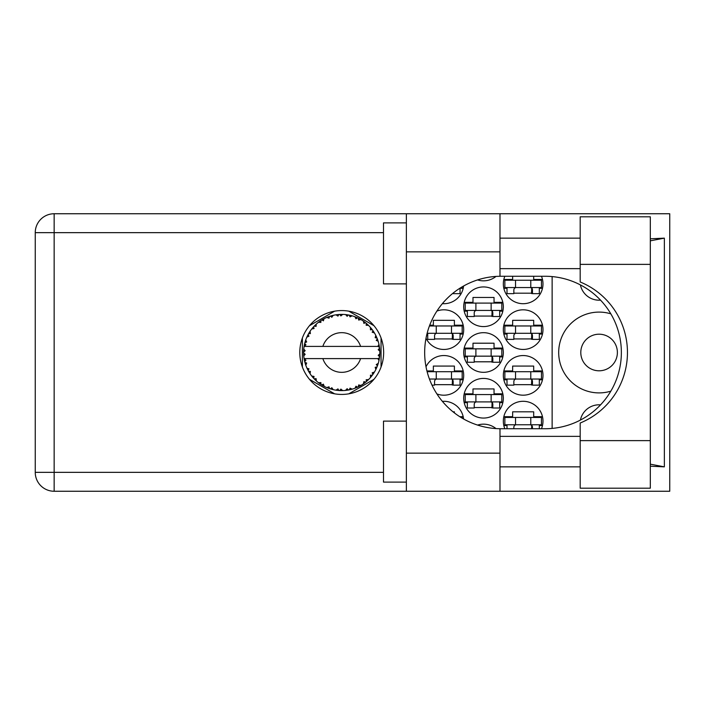<?xml version="1.0" encoding="UTF-8"?>
<svg xmlns="http://www.w3.org/2000/svg" width="705" height="705" viewBox="0 0 705 705"><rect width="100%" height="100%" fill="white"/><g stroke="black" fill="none" stroke-linecap="round" stroke-linejoin="round"><path stroke-width="1.06" d="M610.83 313.84A40.405 40.405 0 0 0 558.686 352.5A40.405 40.405 0 0 0 610.83 391.16M580.797 352.5A18.295 18.295 0 0 0 599.091 370.795A18.295 18.295 0 0 0 617.386 352.5A18.295 18.295 0 0 0 599.091 334.205A18.295 18.295 0 0 0 580.797 352.5M600.545 300.145A19.061 19.061 0 0 1 580.409 284.917M541.458 428.737A19.819 19.819 0 0 0 523.163 401.295A19.819 19.819 0 0 0 504.859 428.737M426.014 338.224A19.819 19.819 0 0 0 463.696 329.632A19.819 19.819 0 0 0 436.897 311.072M503.335 329.632A19.819 19.819 0 0 0 523.163 349.451A19.819 19.819 0 0 0 542.982 329.632A19.819 19.819 0 0 0 523.163 309.812A19.819 19.819 0 0 0 503.335 329.632M463.696 398.246A19.819 19.819 0 0 0 483.515 418.065A19.819 19.819 0 0 0 503.335 398.246A19.819 19.819 0 0 0 483.515 378.418A19.819 19.819 0 0 0 463.696 398.246M463.696 352.5A19.819 19.819 0 0 0 483.515 372.319A19.819 19.819 0 0 0 503.335 352.5A19.819 19.819 0 0 0 483.515 332.681A19.819 19.819 0 0 0 463.696 352.5M503.335 375.368A19.819 19.819 0 0 0 523.163 395.188A19.819 19.819 0 0 0 542.982 375.368A19.819 19.819 0 0 0 523.163 355.549A19.819 19.819 0 0 0 503.335 375.368M436.897 393.928A19.819 19.819 0 0 0 463.696 375.368A19.819 19.819 0 0 0 426.014 366.776M442.37 303.652A19.819 19.819 0 0 0 463.582 286.019M463.696 306.754A19.819 19.819 0 0 0 483.515 326.582A19.819 19.819 0 0 0 503.335 306.754A19.819 19.819 0 0 0 483.515 286.935A19.819 19.819 0 0 0 463.696 306.754M477.567 279.92A19.819 19.819 0 0 0 495.994 276.422M504.859 276.263A19.819 19.819 0 0 0 523.163 303.705A19.819 19.819 0 0 0 541.458 276.263M463.582 418.981A19.819 19.819 0 0 0 442.37 401.348M495.994 428.578A19.819 19.819 0 0 0 477.567 425.08M463.194 370.953L454.399 370.953L454.399 366.071L433.355 366.071L433.355 370.953L426.93 370.953M460.039 379.792L463.194 379.792M542.48 370.953L533.685 370.953L533.685 366.071L512.641 366.071L512.641 370.953L503.837 370.953M539.325 379.792L542.48 379.792M503.837 379.792L507.001 379.792M460.039 288.31L463.194 288.31M542.48 279.462L533.685 279.462L533.685 276.263M539.325 288.31L542.48 288.31M503.837 288.31L507.001 288.31M512.641 276.263L512.641 279.462L503.837 279.462M502.841 302.339L494.038 302.339L494.038 297.457L472.993 297.457L472.993 302.339L464.198 302.339M499.678 311.178L502.841 311.178M464.198 311.178L467.353 311.178M542.48 325.208L533.685 325.208L533.685 320.326L512.641 320.326L512.641 325.208L503.837 325.208M539.325 334.047L542.48 334.047M503.837 334.047L507.001 334.047M463.194 325.208L454.399 325.208L454.399 320.326L433.355 320.326L433.355 325.208L429.715 325.208M460.039 334.047L463.194 334.047M426.93 334.047L427.715 334.047M542.48 416.69L533.685 416.69L533.685 411.808L512.641 411.808L512.641 416.69L503.837 416.69M539.325 425.538L542.48 425.538M503.837 425.538L507.001 425.538M454.399 412.91L454.399 411.808L453.007 411.808M463.194 416.69L459.775 416.69M502.841 348.076L494.038 348.076L494.038 343.203L472.993 343.203L472.993 348.076L464.198 348.076M499.678 356.924L502.841 356.924M464.198 356.924L467.353 356.924M502.841 393.822L494.038 393.822L494.038 388.94L472.993 388.94L472.993 393.822L464.198 393.822M499.678 402.661L502.841 402.661M464.198 402.661L467.353 402.661M513.857 293.192L532.46 293.192M474.218 316.06L492.821 316.06M434.571 384.674L453.174 384.674M513.857 384.674L532.46 384.674M474.218 361.797L492.821 361.797M474.218 407.543L492.821 407.543M513.857 338.929L532.46 338.929M434.571 338.929L453.174 338.929M334.619 311.178L309.477 325.692M373.958 325.692L348.816 311.178M381.052 367.014L381.052 337.986M348.816 393.822L373.958 379.308M309.477 379.308L334.619 393.822M302.383 337.986L302.383 367.014M552.13 276.589L552.13 428.411M580.409 420.083A19.061 19.061 0 0 1 600.545 404.855M541.458 287.543L504.859 287.543L504.859 280.229L541.458 280.229L541.458 287.543M539.325 287.543L539.325 293.65L532.46 293.65L532.46 289.984A2.441 2.441 0 0 0 530.019 287.543M507.001 287.543L507.001 293.65L513.857 293.65L513.857 289.984A2.441 2.441 0 0 1 516.298 287.543M531.737 287.543L531.544 293.58M532.143 287.94L531.861 293.192M515.54 287.543L515.54 280.229M530.786 287.543L530.786 280.229M580.189 440.625L580.189 423.018A76.237 76.237 0 0 0 580.189 281.982L580.189 216.796L650.318 216.796L650.318 488.204L580.189 488.204L580.189 440.625L650.318 440.625M406.371 482.105L383.494 482.105L383.494 421.114L406.371 421.114M406.371 283.886L383.494 283.886L383.494 222.895L406.371 222.895M341.722 310.57A41.93 41.93 0 0 0 299.792 352.5A41.93 41.93 0 0 0 341.722 394.43A41.93 41.93 0 0 0 383.652 352.5A41.93 41.93 0 0 0 341.722 310.57M580.189 238.149L499.986 238.149M580.189 268.64L499.986 268.64M580.189 436.36L499.986 436.36M580.189 466.851L499.986 466.851M406.371 491.253L406.371 453.13L499.986 453.13L499.986 491.253L54.153 491.253L54.153 472.341L383.494 472.341M499.986 491.253L669.75 491.253L669.75 213.747L499.986 213.747L499.986 251.87L406.371 251.87L406.371 453.13M406.371 251.87L406.371 213.747L499.986 213.747M499.986 251.87L499.986 276.272A76.237 76.237 0 0 0 424.666 352.5A76.237 76.237 0 0 0 499.986 428.728L499.986 453.13M650.318 466.199L664.357 466.851L664.357 238.149L650.318 238.801M383.494 232.659L54.153 232.659L54.153 472.341L35.25 472.341A18.903 18.903 0 0 0 54.153 491.253A18.903 18.903 0 0 1 35.25 472.341L35.25 232.659A18.903 18.903 0 0 1 54.153 213.747L406.371 213.747M499.986 276.272A76.237 76.237 0 0 1 500.902 276.263L545.124 276.263A76.237 76.237 0 0 1 621.361 352.5A76.237 76.237 0 0 1 545.124 428.737L500.902 428.737A76.237 76.237 0 0 1 499.986 428.728M664.357 466.851L650.318 464.172M650.318 240.828L664.357 238.149M501.81 310.42L465.221 310.42L465.221 303.097L501.81 303.097L501.81 310.42M499.678 310.42L499.678 316.519L492.821 316.519L492.821 312.861A2.441 2.441 0 0 0 490.38 310.42M467.353 310.42L467.353 316.519L474.218 316.519L474.218 312.861A2.441 2.441 0 0 1 476.659 310.42M492.09 310.42L491.905 316.448M492.495 310.808L492.222 316.06M475.893 310.42L475.893 303.097M491.138 310.42L491.138 303.097M462.172 286.829L462.172 287.543L460.991 287.543M460.039 288.142L460.039 293.65L453.174 293.65L453.174 293.051M451.5 379.034L451.5 371.711L462.172 371.711L462.172 379.034L429.424 379.034M451.5 371.711L427.124 371.711M460.039 379.034L460.039 385.133L453.174 385.133L453.174 381.467A2.441 2.441 0 0 0 450.733 379.034M437.012 379.034A2.441 2.441 0 0 0 434.571 381.467L434.571 385.133L431.998 385.133M452.451 379.034L452.266 385.062M452.857 379.422L452.575 384.674M436.254 379.034L436.254 371.711M541.458 379.034L504.859 379.034L504.859 371.711L541.458 371.711L541.458 379.034M539.325 379.034L539.325 385.133L532.46 385.133L532.46 381.467A2.441 2.441 0 0 0 530.019 379.034M507.001 379.034L507.001 385.133L513.857 385.133L513.857 381.467A2.441 2.441 0 0 1 516.298 379.034M531.737 379.034L531.544 385.062M532.143 379.422L531.861 384.674M515.54 379.034L515.54 371.711M530.786 379.034L530.786 371.711M462.172 418.171L462.172 417.457L460.991 417.457M501.81 356.157L465.221 356.157L465.221 348.843L501.81 348.843L501.81 356.157M499.678 356.157L499.678 362.255L492.821 362.255L492.821 358.598A2.441 2.441 0 0 0 490.38 356.157M467.353 356.157L467.353 362.255L474.218 362.255L474.218 358.598A2.441 2.441 0 0 1 476.659 356.157M492.09 356.157L491.905 362.185M492.495 356.545L492.222 361.797M475.893 356.157L475.893 348.843M491.138 356.157L491.138 348.843M501.81 401.903L465.221 401.903L465.221 394.58L501.81 394.58L501.81 401.903M499.678 401.903L499.678 408.001L492.821 408.001L492.821 404.344A2.441 2.441 0 0 0 490.38 401.903M467.353 401.903L467.353 408.001L474.218 408.001L474.218 404.344A2.441 2.441 0 0 1 476.659 401.903M492.09 401.903L491.905 407.931M492.495 402.291L492.222 407.543M475.893 401.903L475.893 394.58M491.138 401.903L491.138 394.58M541.458 333.289L504.859 333.289L504.859 325.966L541.458 325.966L541.458 333.289M539.325 333.289L539.325 339.387L532.46 339.387L532.46 335.73A2.441 2.441 0 0 0 530.019 333.289M507.001 333.289L507.001 339.387L513.857 339.387L513.857 335.73A2.441 2.441 0 0 1 516.298 333.289M531.737 333.289L531.544 339.317M532.143 333.676L531.861 338.929M515.54 333.289L515.54 325.966M530.786 333.289L530.786 325.966M451.5 333.289L451.5 325.966L462.172 325.966L462.172 333.289L427.124 333.289M451.5 325.966L429.424 325.966M460.039 333.289L460.039 339.387L453.174 339.387L453.174 335.73A2.441 2.441 0 0 0 450.733 333.289M427.715 333.289L427.715 339.387L434.571 339.387L434.571 335.73A2.441 2.441 0 0 1 437.012 333.289M452.451 333.289L452.266 339.317M452.857 333.676L452.575 338.929M436.254 333.289L436.254 325.966M541.458 424.771L504.859 424.771L504.859 417.457L541.458 417.457L541.458 424.771M539.325 424.771L539.325 428.737M530.019 424.771A2.441 2.441 0 0 1 532.46 427.212L532.46 428.737M507.001 424.771L507.001 428.737M516.298 424.771A2.441 2.441 0 0 0 513.857 427.212L513.857 428.737M531.702 425.441L531.596 428.737M532.125 425.979L532.055 428.737M515.54 424.771L515.54 417.457M530.786 424.771L530.786 417.457M351.98 389.213L352.156 389.16A38.114 38.114 0 0 0 354.818 388.296L357.585 387.16A38.114 38.114 0 0 0 358.307 386.816L360.951 385.415A38.114 38.114 0 0 0 363.313 383.908L365.71 382.119A38.114 38.114 0 0 0 366.318 381.617L368.53 379.598A38.114 38.114 0 0 0 370.442 377.554L372.319 375.227A38.114 38.114 0 0 0 372.786 374.584L374.425 372.081A38.114 38.114 0 0 0 375.774 369.623L377.008 366.9A38.114 38.114 0 0 0 377.307 366.159L378.268 363.331A38.114 38.114 0 0 0 378.964 360.616L379.484 357.673A38.114 38.114 0 0 0 379.581 356.88L379.81 353.901A38.114 38.114 0 0 0 379.81 351.099L379.801 350.896M379.713 355.593L379.783 354.43M304.472 344.392L304.296 345.274M304.445 344.507L304.119 346.217M307.662 335.377L307.265 336.197M307.53 335.642L306.931 336.919M312.985 327.446L312.526 327.992M320.123 321.092L318.933 321.938M332.337 315.558L330.319 316.131A38.114 38.114 0 0 0 329.561 316.369L329.491 316.395M328.609 316.704L327.684 317.056M327.464 317.153L326.767 317.435L329.015 318.184L329.464 316.404M340.348 314.404L339.722 314.43A38.114 38.114 0 0 0 338.929 314.483L336.646 314.721M337.924 314.571L336.831 314.694M336.779 314.703L336.241 314.782M349.865 315.258L349.248 315.135A38.114 38.114 0 0 0 348.473 314.985L348.393 314.968M347.477 314.818L346.578 314.694M347.186 314.774L345.714 314.589M359.991 319.048L358.307 318.184A38.114 38.114 0 0 0 357.585 317.84L357.523 317.814M357.065 317.611L356.325 317.294M355.487 316.959L356.395 317.32M365.252 322.52L364.626 322.026M364.362 321.841L363.877 321.489M373.156 330.936L372.786 330.416A38.114 38.114 0 0 0 372.319 329.773L372.275 329.711M371.835 329.129L371.015 328.116M371.279 328.433L370.592 327.613M376.62 337.166L376.25 336.364M376.109 336.047L375.871 335.58M379.343 346.367L379.184 345.459M379.123 345.168L378.964 344.384L377.836 346.402L360.581 346.402A19.819 19.819 0 0 0 322.855 346.402L360.581 346.402M379.81 353.901L378.206 355.276L379.59 356.809M379.687 355.875L379.757 354.976M378.268 363.331L376.258 364.591L377.422 365.851M377.589 365.401L377.942 364.362M374.425 372.081L372.169 372.795L372.83 374.522M373.359 373.756L373.861 372.998M373.738 373.174L374.276 372.319M360.951 385.415L358.625 384.956L358.378 386.789M359.03 386.455L359.532 386.199M359.823 386.049L360.704 385.556M353.496 388.755L354.633 388.367M342.533 390.605L342.709 390.605A38.114 38.114 0 0 0 345.512 390.429L348.473 390.015A38.114 38.114 0 0 0 349.248 389.865L349.327 389.847M350.235 389.654L350.782 389.521M338.294 390.464L338.929 390.517A38.114 38.114 0 0 0 339.722 390.57L340.427 390.596M340.638 390.605L342.418 390.614M326.829 387.538L329.561 388.631A38.114 38.114 0 0 0 330.319 388.869L330.389 388.896M331.332 389.178L332.337 389.442M332.267 389.424L332.927 389.592M322.326 385.318L322.811 385.6M323.093 385.758L324.036 386.269M314.774 379.457L315.567 380.233M308.913 371.914L309.204 372.399M305.177 363.331L305.38 364.018M305.371 363.992L305.538 364.485M303.626 353.91L303.679 355.003M303.688 355.056L303.723 355.602M379.008 360.414L377.836 358.598L360.581 358.598A19.819 19.819 0 0 1 322.855 358.598L304.093 358.598A38.114 38.114 0 0 0 304.102 358.66L304.137 358.854M304.56 361.013L304.701 361.594L305.935 360.167L304.102 358.66L304.701 361.594A38.114 38.114 0 0 0 304.895 362.361L305.785 365.216A38.114 38.114 0 0 0 306.816 367.825L306.904 368.01M307.168 368.6L308.129 370.513L308.966 368.821L307.036 368.318M312.289 376.726L312.782 377.316M307.618 369.535L308.129 370.513A38.114 38.114 0 0 0 308.508 371.209L308.675 371.5M328.962 388.42L329.561 388.631L329.015 386.816L326.767 387.565L328.169 388.129M331.826 387.732L330.319 388.869L333.209 389.654L331.826 387.732M333.165 389.601L333.209 389.654A38.114 38.114 0 0 0 335.959 390.182L336.162 390.209M335.959 390.182L338.929 390.517L337.951 388.896L335.959 390.182L336.761 390.297M342.709 390.605L340.894 389.081L339.722 390.57L342.656 390.561M347.389 390.191L348.473 390.015L347.124 388.693L345.512 390.429L346.596 390.306M352.156 389.16L350.015 388.138L349.283 389.856M356.58 387.6L357.585 387.16L355.954 386.208L355.012 388.226M364.846 382.797L365.71 382.119L363.886 381.617L363.48 383.793M368.53 379.598L366.159 379.731L366.397 381.546M371.658 376.1L372.319 375.227L370.433 375.183L370.583 377.404M376.585 367.913L377.008 366.9L375.175 367.331L375.862 369.438M305.785 365.216L306.666 363.022L304.921 362.458M310.385 371.403L308.508 371.209L310.077 373.756L310.385 371.403M310.085 373.685L310.077 373.756A38.114 38.114 0 0 0 311.725 376.021L313.663 378.303L314.051 376.452L311.725 376.021L313.663 378.303A38.114 38.114 0 0 0 314.21 378.885L314.439 379.123M316.078 378.603L314.21 378.885L316.36 380.956L316.078 378.603M316.351 380.885L316.36 380.956A38.114 38.114 0 0 0 318.519 382.744L318.598 382.806M320.881 382.577L318.519 382.744L320.96 384.472L320.881 382.577M318.589 382.736L320.96 384.472A38.114 38.114 0 0 0 321.63 384.895L321.912 385.071M323.375 384.163L321.63 384.895L324.23 386.366L323.375 384.163M324.203 386.305L324.23 386.366A38.114 38.114 0 0 0 326.767 387.565L326.953 387.644M315.408 380.083L315.972 380.612M318.528 382.753L319.198 383.256M328.204 388.138L328.838 388.376M303.688 349.962L303.599 352.103A38.114 38.114 0 0 0 303.599 352.897L303.608 353.002M308.816 333.245L308.508 333.791A38.114 38.114 0 0 0 308.129 334.487L306.816 337.175A38.114 38.114 0 0 0 305.785 339.784L304.895 342.639A38.114 38.114 0 0 0 304.701 343.406L304.102 346.34A38.114 38.114 0 0 0 304.093 346.402A38.114 38.114 0 0 0 303.749 349.116L303.732 349.319M304.111 358.73L304.225 359.365M304.296 359.744L304.445 360.466M304.102 358.66L304.551 360.96M303.749 349.178L303.705 349.68M303.749 349.116L303.599 352.103L305.168 350.685L303.749 349.116L303.696 349.839M305.195 341.581L304.895 342.639L306.666 341.978L305.714 339.969M303.696 355.153L303.749 355.884A38.114 38.114 0 0 0 304.093 358.598M304.895 362.361L305.089 363.049M305.186 363.383L305.353 363.912M306.878 367.851L308.129 370.513M304.155 346.296L305.935 344.833L304.675 343.502M304.895 342.639L305.6 340.312M305.432 340.815L305.265 341.361M305.23 341.467L305.397 340.929M314.65 325.666L314.21 326.115A38.114 38.114 0 0 0 313.663 326.697L311.725 328.979A38.114 38.114 0 0 0 310.077 331.244L308.896 333.113M309.063 332.839L308.508 333.791L310.385 333.597L310.077 331.244L309.707 331.817M303.661 350.323L303.635 350.949M303.802 355.831L305.168 354.315L303.599 352.897M304.155 358.704L304.701 361.594M305.785 339.784L305.512 340.586M306.878 337.149L308.966 336.179L308.076 334.575M308.508 333.791L309.768 331.72M309.636 331.923L309.134 332.725M326.767 317.435A38.114 38.114 0 0 0 324.23 318.634L321.63 320.105A38.114 38.114 0 0 0 320.96 320.528L318.519 322.255A38.114 38.114 0 0 0 316.36 324.044L314.738 325.569M314.976 325.34L314.21 326.115L316.078 326.397L316.21 324.177M303.802 349.169L303.599 352.103M312.535 327.975L312.103 328.504M311.795 328.962L314.051 328.548L313.593 326.776M322.026 319.867L323.375 320.837L324.053 318.722M379.316 358.757L379.484 357.673L378.162 358.598M379.669 348.887L379.81 351.099L379.581 348.12L378.206 349.724L379.81 351.099L379.775 350.394M379.651 348.719L379.581 348.12A38.114 38.114 0 0 0 379.484 347.327L379.466 347.23M377.915 346.402L379.484 347.327L379.378 346.631M316.36 324.044L315.734 324.617M318.519 322.255L320.881 322.423L320.872 320.59M322.573 319.541L322.07 319.832M323.269 319.145L322.687 319.471M335.959 314.818L337.951 316.104L338.929 314.483L335.959 314.818A38.114 38.114 0 0 0 333.209 315.346L333.007 315.391M304.093 346.402L322.855 346.402M378.964 344.384A38.114 38.114 0 0 0 378.268 341.669L378.206 341.476M377.792 340.198L377.307 338.841L376.258 340.409L378.109 341.158M377.316 338.867L377.307 338.841A38.114 38.114 0 0 0 377.008 338.1L376.884 337.792M375.175 337.669L377.008 338.1L375.774 335.377L375.175 337.669M375.756 335.448L375.774 335.377A38.114 38.114 0 0 0 374.425 332.919L374.32 332.742M373.051 330.795L372.169 332.205L374.425 332.919L373.976 332.196M372.125 329.508L370.442 327.446L370.433 329.817L372.258 329.693M370.442 327.446A38.114 38.114 0 0 0 368.53 325.402L368.38 325.261M366.803 323.798L366.318 323.383L366.159 325.269L368.477 325.357M368.53 325.402L366.318 323.383A38.114 38.114 0 0 0 365.71 322.881L365.631 322.811M363.463 321.189L363.886 323.383L365.446 322.67M363.313 321.092A38.114 38.114 0 0 0 360.951 319.585L360.766 319.488M360.951 319.585L358.307 318.184L358.625 320.044L360.951 319.585L360.211 319.171M354.976 316.757L355.954 318.792L357.497 317.796M354.818 316.704A38.114 38.114 0 0 0 352.156 315.84L351.962 315.787M351.099 315.558L349.248 315.135L350.015 316.862L352.156 315.84L351.337 315.62M345.688 314.589L347.124 316.307L348.367 314.968M345.512 314.571A38.114 38.114 0 0 0 342.709 314.395L342.507 314.386M341.617 314.386L339.722 314.43L340.894 315.919L342.709 314.395L341.987 314.386M330.892 315.955L330.319 316.131L331.826 317.268L333.209 315.346L332.416 315.532M316.351 324.115L314.21 326.115M320.079 321.119L319.629 321.436M323.436 319.057L322.731 319.444M328.565 316.721L328.125 316.889M333.209 315.346L330.945 315.937M333.139 315.355L332.681 315.47M332.143 315.602L331.394 315.805M342.709 314.395L340.427 314.404M324.203 318.695L321.63 320.105M326.829 317.462L328.891 316.607M339.722 314.43L342.172 314.386M352.156 315.84L349.944 315.276M333.165 315.399L330.319 316.131M341.81 314.386L340.876 314.395M352.095 315.822L351.636 315.699M345.556 314.624L348.147 314.923M351.284 315.602L350.508 315.408M358.307 318.184L360.484 319.321M352.095 315.866L349.248 315.135M354.853 316.765L357.285 317.708M360.158 319.145L359.453 318.757M367.737 324.644L367.243 324.194M374.425 332.919L373.227 331.042M364.873 322.22L364.432 321.885M367.878 324.776L367.287 324.23M373.412 331.324L373.086 330.839M373.535 331.517L373.95 332.152M365.71 322.881L363.331 321.154M368.459 325.402L366.318 323.383M376.1 336.038L376.32 336.505M377.686 339.872L377.342 338.929M378.039 340.938L377.704 339.925M374.355 332.901L372.786 330.416M377.81 340.233L378.012 340.859M378.003 340.806L377.704 339.916M379.325 346.278L379.246 345.82M379.757 350.006L379.695 349.266M378.206 341.634L377.307 338.841M379.713 355.62L379.598 356.783M378.973 360.555L379.07 360.088M379.484 347.327L378.929 344.445M379.757 351.055L379.581 348.12M378.964 360.616L379.131 359.788M377.008 366.9L376.021 369.112M376.073 369.015L375.774 369.623M376.25 368.636L376.532 368.028M378.929 360.555L379.484 357.673M377.748 364.943L378.109 363.833M376.17 368.812L376.505 368.08M370.486 377.501L370.918 376.999M373.394 373.712L373.694 373.245M370.442 377.554L370.997 376.911M365.71 382.119L363.912 383.494M364.203 383.282L364.741 382.877M322.855 358.598L360.581 358.598M370.442 377.483L372.319 375.227M367.596 380.488L368.151 379.969M363.313 383.908L363.903 383.502M358.942 386.507L358.396 386.772M355.849 387.9L356.527 387.627M359.25 386.349L359.744 386.084M355.946 387.865L356.536 387.618M350.288 389.645L350.826 389.512M351.451 389.354L350.905 389.495M348.473 390.015L346.234 390.35M354.853 388.235L357.585 387.16M352.095 389.134L349.944 389.724M340.938 390.614L341.467 390.614M336.021 390.191L336.514 390.262M337.043 390.332L337.704 390.403M341.749 390.614L342.189 390.614M337.157 390.341L337.651 390.403M331.535 389.231L331.993 389.354M328.53 388.261L329.076 388.455M329.12 388.481L329.561 388.631M327.393 387.829L326.767 387.565M336.012 390.147L338.929 390.517M327.605 387.909L328.354 388.199M320.044 383.855L320.528 384.181M312.932 377.483L313.663 378.303M35.25 232.659L54.153 232.659L54.153 213.747M580.189 264.375L650.318 264.375"/></g></svg>
